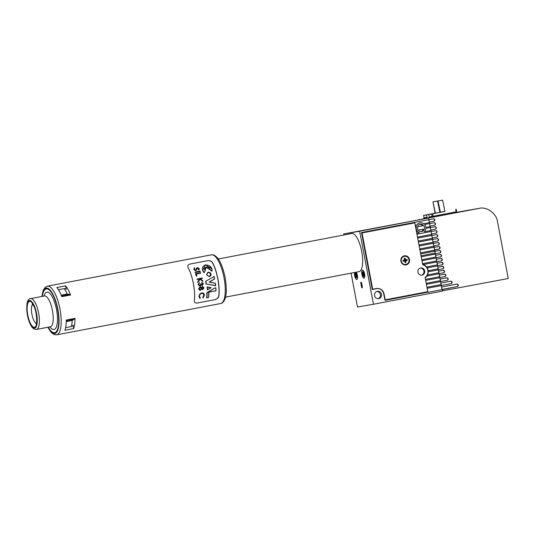 <?xml version="1.0" encoding="UTF-8"?>
<svg xmlns="http://www.w3.org/2000/svg" width="535" height="535" viewBox="0 0 535 535"><rect width="100%" height="100%" fill="white"/><g stroke="black" fill="none" stroke-linecap="round" stroke-linejoin="round"><path stroke-width="0.8" d="M363.512 272.362A2.481 0.809 79.2 0 1 363.974 276.401A2.481 0.809 79.2 0 1 363.018 275.973A2.481 0.809 79.2 0 1 362.342 272.97A2.481 0.809 79.2 0 1 363.104 271.834A2.481 0.809 79.2 0 1 363.512 272.362M363.325 272.068A2.066 0.675 -100.8 0 0 363.258 272.068A2.066 0.675 -100.8 0 0 362.884 273.425A2.066 0.675 -100.8 0 0 363.446 275.599A2.066 0.675 -100.8 0 0 364.034 276.127A2.066 0.675 -100.8 0 0 364.094 276.107M364.134 275.94A2.066 0.675 79.2 0 1 363.827 275.525A2.066 0.675 79.2 0 1 363.419 272.201M363.68 271.158A4.133 1.351 -100.8 0 0 362.489 270.115A4.133 1.351 -100.8 0 0 361.74 272.823A4.133 1.351 -100.8 0 0 362.85 277.177A4.133 1.351 -100.8 0 0 364.041 278.227A4.133 1.351 -100.8 0 0 364.79 275.518A4.133 1.351 -100.8 0 0 363.68 271.158M356.283 273.639A2.481 0.809 79.2 0 1 356.731 277.645A2.481 0.809 79.2 0 1 355.755 277.19A2.481 0.809 79.2 0 1 355.1 274.194A2.481 0.809 79.2 0 1 355.862 273.077A2.481 0.809 79.2 0 1 356.283 273.639M356.076 273.311A2.066 0.675 -100.8 0 0 356.016 273.311A2.066 0.675 -100.8 0 0 355.641 274.649A2.066 0.675 -100.8 0 0 356.183 276.822A2.066 0.675 -100.8 0 0 356.791 277.371A2.066 0.675 -100.8 0 0 356.852 277.351M356.885 277.19A2.066 0.675 79.2 0 1 356.564 276.749A2.066 0.675 79.2 0 1 356.17 273.445M356.457 272.455A4.133 1.351 -100.8 0 0 356.283 272.154A4.133 1.351 79.2 0 1 357.353 275.184A4.133 1.351 79.2 0 1 356.791 279.471A4.133 1.351 -100.8 0 0 357.547 276.796A4.133 1.351 -100.8 0 0 356.457 272.455M354.571 272.482A4.133 1.351 -100.8 0 0 355.581 278.374A4.133 1.351 -100.8 0 0 356.791 279.471A4.133 1.351 79.2 0 1 354.685 275.645A4.133 1.351 79.2 0 1 354.571 272.482M416.324 229.174L416.324 229.174A5.123 4.842 -99.8 0 1 416.417 226.131L415.454 226.312M419.34 232.678L416.745 233.173L419.34 232.678A5.123 4.842 -99.8 0 1 416.685 230.157L416.156 229.207A5.123 4.842 -99.8 0 1 416.257 226.165M417.547 228.565A3.718 3.511 80.2 0 0 421.627 231.568A3.718 3.511 80.2 0 0 424.449 227.248A3.718 3.511 80.2 0 0 420.37 224.245A3.718 3.511 80.2 0 0 417.547 228.565M421.085 231.615A3.718 3.511 80.2 0 0 423.312 229.174L418.169 230.063M361.934 274.401A4.133 1.351 -100.8 0 0 364.041 278.227A4.133 1.351 -100.8 0 0 364.596 273.94A4.133 1.351 -100.8 0 0 362.489 270.115A4.133 1.351 -100.8 0 0 361.934 274.401M374.614 295.634A3.718 3.511 80.2 0 0 378.693 298.637A3.718 3.511 80.2 0 0 381.515 294.317A3.718 3.511 80.2 0 0 377.429 291.308A3.718 3.511 80.2 0 0 374.614 295.634M378.151 298.684A3.718 3.511 80.2 0 0 376.907 291.448M441.261 285.59L442.465 291.08L373.463 304.261L359.66 231.214L428.662 218.033L428.97 219.658L433.497 218.788A1.237 1.17 -99.8 0 1 434.788 219.805A1.237 1.17 -99.8 0 1 433.872 221.236L429.271 222.119L428.809 219.684L429.712 223.59L424.609 224.566A5.123 4.842 -99.8 0 1 425.806 227.368L430.267 226.512L425.806 227.368M422.643 264.384L422.797 264.357A7.436 7.022 -99.8 0 1 423.399 264.531L423.238 264.564A7.436 7.022 -99.8 0 1 426.549 266.958L426.709 266.932A7.436 7.022 -99.8 0 1 427.331 267.861L427.171 267.888A7.436 7.022 -99.8 0 1 428.047 270.289A7.436 7.022 -99.8 0 1 428.114 270.737L428.274 270.71A7.436 7.022 -99.8 0 1 428.341 271.747L438.446 269.814L438.259 268.804L428.274 270.71M422.71 264.711A7.436 7.022 -99.8 0 1 423.071 264.858M362.329 286.9A1.237 0.408 79.2 0 1 362.248 286.566L361.633 283.316A1.237 0.408 79.2 0 1 361.586 282.995M419.841 224.379A3.718 3.511 80.2 0 1 422.683 225.83L417.648 226.693M356.898 277.103L356.223 273.539M419.179 232.705A5.123 4.842 -99.8 0 1 416.524 230.19M440.519 281.657L441.422 285.563L427.164 288.285M441.235 284.546L427.124 287.241L427.318 288.258M440.599 281.644L441.074 284.573L427.124 287.241M439.777 277.718L440.68 281.624L426.415 284.346M440.486 280.614L426.382 283.303L426.569 284.319M439.857 277.705L440.325 280.641L426.382 283.303M439.034 273.786L439.937 277.692L425.673 280.414M439.743 276.675L425.639 279.37L425.827 280.387M439.115 273.766L439.583 276.702L425.639 279.37M438.285 269.847L439.188 273.753L426.816 276.113A7.436 7.022 -99.8 0 1 425.178 277.765M439.001 272.736L427.652 274.903A7.436 7.022 -99.8 0 1 426.977 276.087M438.366 269.834L438.84 272.763L427.652 274.903M428.341 271.747L428.181 271.773A7.436 7.022 -99.8 0 1 427.492 274.93M437.543 265.908L438.259 268.804M437.623 265.895L438.098 268.831L428.114 270.737M436.801 261.976L437.704 265.882L427.331 267.861M437.51 264.865L426.709 266.932M436.881 261.956L437.356 264.892L426.549 266.958M436.058 258.037L436.961 261.943L423.399 264.531M436.767 260.926L422.663 263.621L422.797 264.357M436.139 258.024L436.607 260.953L422.663 263.621M435.316 254.098L436.219 258.004L421.954 260.726M436.025 256.994L421.914 259.689L422.108 260.699M435.396 254.085L435.864 257.021L421.914 259.689M434.761 251.176L435.47 254.071L421.212 256.793M435.283 253.055L421.172 255.75L421.366 256.767M434.841 251.162L435.122 253.082L421.172 255.75M434.019 247.244L434.922 251.149L420.657 253.871M434.728 250.133L420.624 252.828L420.811 253.844M434.567 250.159L420.624 252.828M433.276 243.305L434.179 247.21L419.915 249.932M433.985 246.194L419.875 248.889L420.069 249.905M433.825 246.227L419.875 248.889M432.527 239.366L433.43 243.278L419.172 245.993M433.243 242.261L419.132 244.956L419.326 245.966M433.082 242.288L419.132 244.956M431.785 235.433L432.688 239.339L418.43 242.061M432.494 238.322L418.39 241.017L418.584 242.034M432.34 238.349L418.39 241.017M431.043 231.494L431.946 235.4L417.681 238.122M431.752 234.39L417.648 237.079L417.835 238.095M431.591 234.417L417.648 237.079M430.3 227.562L430.849 230.478L424.282 231.735A5.123 4.842 -99.8 0 0 425.827 228.412L430.454 227.529L430.267 226.512M429.552 223.623L430.107 226.539M414.705 222.379L414.792 222.868L361.586 233.013L362.048 232.939L372.694 289.268L372.233 289.348M420.049 222.874A5.123 4.842 -99.8 0 0 416.812 225.001L415.26 225.302L415.608 226.285M429.364 222.607L423.666 223.69M372.694 289.268L376.372 288.566A6.607 6.246 80.2 0 1 376.479 288.546A6.607 6.246 80.2 0 1 383.735 293.889L384.872 299.894L427.806 291.695L428.08 292.317L442.03 289.649M373.463 304.261L357.48 307.01L351.08 273.151M343.871 234.999L343.677 233.962L428.662 218.033M427.164 291.816L427.251 292.291L427.893 292.184M359.66 231.214L343.677 233.962M428.97 219.658L361.499 232.544L372.266 289.522L376.867 288.639A6.44 6.086 -99.8 0 1 376.968 288.626A6.44 6.086 -99.8 0 1 384.043 293.829L385.267 300.322L428.053 292.15M376.279 288.746A6.44 6.086 -99.8 0 0 376.172 288.76A6.44 6.086 -99.8 0 0 376.065 288.78L372.26 289.509M385.267 300.309L427.251 292.291M442.191 289.622L428.08 292.317M414.063 222.5L414.157 222.975M416.939 234.19L416.899 233.146M416.812 225.001L415.414 225.275M416.972 224.974A5.123 4.842 -99.8 0 1 423.673 223.697L429.525 222.58M430.849 230.478L424.275 231.735M360.871 283.463L361.479 286.713A1.237 0.408 -100.8 0 0 362.115 287.857A1.237 0.408 -100.8 0 0 362.282 286.573L361.667 283.329A1.237 0.408 -100.8 0 0 361.038 282.179A1.237 0.408 -100.8 0 0 360.871 283.463L361.633 283.316M431.009 230.451L431.203 231.468L417.093 234.163M362.048 232.939L414.799 222.868L422.717 264.758A7.022 6.634 -99.8 0 1 427.819 270.335A7.022 6.634 -99.8 0 1 425.104 277.404L427.806 291.695M400.909 261.174A4.628 4.374 80.2 0 0 406.058 264.899A4.628 4.374 80.2 0 0 409.496 259.535A4.628 4.374 80.2 0 0 404.346 255.81A4.628 4.374 80.2 0 0 400.909 261.174M420.296 268.088A3.631 3.437 -99.8 0 1 421.513 275.204M424.676 270.931A3.631 3.437 -99.8 0 1 421.921 275.157A3.631 3.437 -99.8 0 1 417.929 272.221A3.631 3.437 -99.8 0 1 420.691 267.995A3.631 3.437 -99.8 0 1 424.676 270.931M377.041 288.612A6.607 6.246 80.2 0 0 375.991 288.639M405.182 258.144L404.654 258.465L404.975 260.157L406.573 259.856A1.966 1.859 -99.8 0 1 406.654 260.304L405.062 260.612L405.376 262.304L405.985 262.417A2.234 2.107 -99.8 0 1 405.069 262.591L404.754 260.946L403.196 261.24A2.234 2.107 80.2 0 1 403.015 260.271L404.574 259.97L404.259 258.318A2.234 2.107 80.2 0 1 405.182 258.144L405.49 259.796L407.048 259.495A2.234 2.107 -99.8 0 1 407.235 260.471L405.677 260.772L405.985 262.417M405.376 262.304A1.966 1.859 -99.8 0 1 405.028 262.377M404.654 258.465A1.966 1.859 80.2 0 0 404.299 258.525M404.38 256.305A4.133 3.905 80.2 0 0 401.203 261.08A4.133 3.905 80.2 0 0 405.744 264.457A4.133 3.905 80.2 0 0 405.784 264.444M404.353 256.312A4.133 3.905 80.2 0 0 401.283 261.067A4.133 3.905 80.2 0 0 405.891 264.43A4.133 3.905 80.2 0 0 408.961 259.676A4.133 3.905 80.2 0 0 404.353 256.312M403.022 260.532L404.574 259.97M404.975 260.157L405.49 259.796M406.573 259.856L407.048 259.495M406.654 260.304L407.235 260.471M405.062 260.612L405.677 260.772M403.102 260.986L404.754 260.946M421.44 219.256L478.792 208.449A16.518 15.609 -99.8 0 1 479.059 208.403A16.518 15.609 80.2 0 0 478.792 208.449L421.44 219.256M456.937 284.112A1.237 1.17 -99.8 0 1 458.254 285.122A1.237 1.17 -99.8 0 1 457.331 286.559L441.997 289.488L441.542 287.048L456.99 284.098M456.97 284.105L458.355 285.101L457.432 286.539L442.111 289.636M440.873 283.075L450.798 281.176M450.778 281.183L452.162 282.179L451.239 283.617L441.408 285.496L451.239 283.617M450.744 281.189A1.237 1.17 -99.8 0 1 452.068 282.192A1.237 1.17 -99.8 0 1 451.145 283.63M439.375 275.15L444.558 274.161L445.922 275.157L445 276.595L439.91 277.571L445 276.595M444.511 274.167A1.237 1.17 -99.8 0 1 445.836 275.177A1.237 1.17 -99.8 0 1 444.913 276.608M440.124 279.109L446.912 277.812M446.892 277.819L448.27 278.815L447.354 280.253L440.659 281.53L447.354 280.253M446.859 277.825A1.237 1.17 -99.8 0 1 448.183 278.829A1.237 1.17 -99.8 0 1 447.26 280.266M436.379 259.294L441.007 258.412M440.98 258.418L442.365 259.415L441.442 260.853L436.914 261.715L441.442 260.853M440.954 258.425A1.237 1.17 -99.8 0 1 442.278 259.428A1.237 1.17 -99.8 0 1 441.355 260.866M437.128 263.26L441.749 262.377L443.114 263.38L442.191 264.818L437.663 265.681L442.191 264.818M441.703 262.384A1.237 1.17 -99.8 0 1 443.027 263.394A1.237 1.17 -99.8 0 1 442.104 264.832M437.877 267.226L442.498 266.336M442.478 266.343L443.863 267.339L442.94 268.777L438.412 269.64L442.94 268.777M442.452 266.35A1.237 1.17 -99.8 0 1 443.776 267.353A1.237 1.17 -99.8 0 1 442.853 268.791M438.626 271.185L443.247 270.302M443.602 272.756A1.237 1.17 -99.8 0 0 444.525 271.319A1.237 1.17 -99.8 0 0 443.201 270.309L444.612 271.305L443.689 272.743L439.161 273.606L443.689 272.743M437.964 242.569A1.237 1.17 -99.8 0 1 439.282 243.579A1.237 1.17 -99.8 0 1 438.366 245.017L433.765 245.893L433.303 243.458L438.011 242.562L439.369 243.565L438.446 245.003L433.845 245.879L433.905 246.214M438.713 246.535A1.237 1.17 -99.8 0 1 440.031 247.544A1.237 1.17 -99.8 0 1 439.115 248.976L434.514 249.858L434.052 247.424L438.76 246.528M438.74 246.528L440.118 247.524L439.195 248.962L434.647 250.146M434.881 251.37L439.509 250.487L440.867 251.49L439.944 252.928L435.416 253.791L439.944 252.928M439.462 250.494A1.237 1.17 -99.8 0 1 440.78 251.503A1.237 1.17 -99.8 0 1 439.864 252.941M435.63 255.335L440.258 254.453M440.238 254.453L441.616 255.449L440.693 256.887L436.165 257.756M440.211 254.459A1.237 1.17 -99.8 0 1 441.529 255.469A1.237 1.17 -99.8 0 1 440.613 256.907L436.165 257.75M434.968 226.72A1.237 1.17 -99.8 0 1 436.286 227.729A1.237 1.17 -99.8 0 1 435.37 229.167L430.769 230.043L430.307 227.609L435.015 226.713M434.995 226.713L436.373 227.709L435.457 229.147L430.849 230.03L430.929 230.465M435.717 230.685A1.237 1.17 -99.8 0 1 437.035 231.688A1.237 1.17 -99.8 0 1 436.119 233.126L431.518 234.009L431.056 231.568L435.764 230.672L437.122 231.675L436.206 233.113L431.598 233.996L431.671 234.404M436.466 234.644A1.237 1.17 -99.8 0 1 437.784 235.654A1.237 1.17 -99.8 0 1 436.868 237.092L432.267 237.968L431.805 235.534L436.513 234.638M436.493 234.638L437.871 235.641L436.948 237.079L432.347 237.955L432.42 238.336M437.617 241.051L438.62 239.6L437.242 238.603A1.237 1.17 -99.8 0 1 438.533 239.613A1.237 1.17 -99.8 0 1 437.617 241.051L433.016 241.934L432.554 239.499L437.262 238.597M433.872 221.236L434.875 219.785L433.517 218.788M434.219 222.761A1.237 1.17 -99.8 0 1 435.537 223.764A1.237 1.17 -99.8 0 1 434.621 225.202L430.02 226.078L429.558 223.643L434.266 222.747L435.624 223.75L434.708 225.188L430.1 226.064L430.187 226.526M423.713 218.681L479.092 208.403C486.556 206.222 496.681 213.539 497.517 221.697L508.25 278.514L442.418 290.839M457.057 212.308L463.45 211.091A16.518 15.609 -99.8 0 1 463.718 211.037A16.518 15.609 80.2 0 0 463.45 211.091L465.089 210.803M419.58 219.47L418.811 219.664L419.58 219.47M479.36 208.349L477.441 208.683L479.36 208.349M441.342 285.576L441.622 287.034M433.016 241.934L433.163 242.275M429.271 222.119L429.444 222.593M433.959 221.222L429.351 222.105M437.697 241.038L433.096 241.92M435.102 213.204L423.606 215.404L426.502 214.91L426.957 217.344L426.208 218.327L421.821 219.176L428.782 217.879L429.257 216.949L432.106 216.454A0.829 0.782 -99.8 0 1 431.491 217.417L433.557 217.029L433.136 216.267L432.106 216.454L431.645 214.02L444.705 211.372M426.502 214.91L429.645 214.334L428.796 214.515L429.257 216.949M440.158 212.301L436.426 213.024L440.158 212.308M463.149 211.138L477.441 208.683M466.573 210.549L475.956 208.938M440.144 212.241L439.656 212.335M428.796 214.515L431.645 214.02M435.102 213.231L439.924 212.321L437.516 201.006L432.955 201.869L435.109 213.238M439.904 212.415L444.933 211.459L442.579 200.137L438.018 200.999L439.904 212.415M432.955 201.869L435.37 213.191M433.223 201.829L437.516 201.006M438.018 200.999L440.432 212.321M438.285 200.953L442.579 200.137M440.151 212.301L436.185 213.07L440.165 212.341M463.765 211.084L460.441 211.706L463.765 211.084M461.324 211.512L466.68 210.522L461.324 211.512M474.632 209.218L471.308 209.834L474.632 209.218M472.191 209.646L477.548 208.657L472.191 209.646M427.177 218.18L423.86 218.795L427.177 218.18M428.963 217.812L421.981 219.149L428.823 217.872M218.247 258.993L351.796 233.487A19.414 6.353 79.2 0 1 354.03 234.136A19.414 6.353 79.2 0 1 362.195 254.526A19.414 6.353 79.2 0 1 359.079 271.62L225.529 297.126M215.786 288.057L214.682 288.037L207.112 292.859A24.784 8.105 79.2 0 1 206.931 297.794L208.583 297.48A24.784 8.105 -100.8 0 0 208.764 292.097L208.857 292.17A24.617 8.052 79.2 0 1 208.657 297.52L206.697 297.895A24.617 8.052 -100.8 0 0 206.898 292.719L214.722 288.031L215.786 288.057A24.784 8.105 -100.8 0 1 215.906 290.732L208.871 292.17L216.013 290.806L215.879 287.85M214.649 278.855A24.617 8.052 79.2 0 0 214.107 276.341L214.662 278.875L209.553 282.045L215.291 283.282L209.158 282.132L214.535 278.788A24.784 8.105 -100.8 0 0 214.047 276.528L205.667 281.31A24.617 8.052 -100.8 0 1 206.122 283.991L215.699 285.743L206.122 283.991M212.047 271.198C212.295 267.273 210.068 265.173 205.373 264.892L202.578 270.489L204.016 272.75L202.638 270.483L205.373 264.892L211.847 268.724L212.034 271.218L206.323 267.246L205.059 270.496C202.571 266.858 209.432 265.561 209.867 269.573L211.974 270.83C211.813 266.965 209.6 265.006 205.34 264.959C202.016 266.457 201.581 268.924 204.016 272.355L204.062 272.743M206.303 267.253L212.034 271.218M210.797 273.9C208.663 271.519 207.346 271.793 206.831 274.702C208.897 277.137 210.222 276.869 210.797 273.9L210.91 273.9C210.77 272.99 209.854 272.402 208.168 272.134L206.577 274.789L209.265 276.622L206.63 274.783L208.168 272.134L210.917 273.96L209.312 276.615C210.83 275.986 211.358 275.077 210.91 273.9L210.904 273.92M200.083 271.091L194.961 272.068A24.45 7.998 79.2 0 1 195.128 272.529L200.244 271.553A24.784 8.105 -100.8 0 0 200.083 271.091L195.074 272.048A24.784 8.105 79.2 0 1 195.242 272.509M199.983 279.223L202.892 281.37A24.784 8.105 -100.8 0 0 202.752 280.694L200.364 278.862L202.27 278.494A24.784 8.105 -100.8 0 0 202.156 278.026L197.154 278.982A24.784 8.105 79.2 0 1 197.268 279.451L199.682 278.989L197.803 281.898A24.784 8.105 79.2 0 1 197.923 282.527L200.09 279.21L202.892 281.37M199.575 279.009L197.696 281.918A24.45 7.998 79.2 0 1 197.823 282.547L197.923 282.527M202.156 278.026L197.047 279.002A24.45 7.998 79.2 0 1 197.161 279.471L197.268 279.451M200.632 272.683L195.516 273.652A24.45 7.998 79.2 0 1 196.278 276.12L196.9 276A24.784 8.105 -100.8 0 0 196.291 274L200.785 273.144A24.784 8.105 -100.8 0 0 200.632 272.683L195.629 273.632A24.784 8.105 79.2 0 1 196.392 276.1M197.522 267.553L196.753 268.008L195.736 270.295L194.479 269.459L194.82 268.182L194.372 267.808L193.964 269.56L195.91 270.757L197.743 268.008L198.706 268.63L198.472 269.754L198.94 270.108L199.234 268.583L197.522 267.553L196.887 267.988L196.151 270.021M197.616 268.028L198.572 268.657L198.345 269.774L198.94 270.108M194.372 267.808L193.837 269.58L195.91 270.757M196.786 303.124L215.144 299.62C217.364 298.784 218.581 297.44 218.795 295.581A24.45 7.998 -100.8 0 0 217.805 278.989A24.45 7.998 -100.8 0 0 212.662 263.113C211.793 261.448 210.168 260.632 207.787 260.659M70.58 294.986A24.784 8.105 -100.8 0 0 65.578 285.857L56.837 287.529A24.784 8.105 -100.8 0 1 61.839 296.657L70.58 294.986L61.833 296.637M207.968 260.632C210.315 260.592 211.934 261.414 212.81 263.093A24.784 8.105 79.2 0 1 217.912 278.976A24.784 8.105 79.2 0 1 218.942 295.554C218.741 297.413 217.538 298.757 215.324 299.587L196.927 303.104C194.994 303.071 194.151 302.114 194.406 300.242A24.784 8.105 -100.8 0 0 193.376 283.657A24.784 8.105 -100.8 0 0 188.273 267.774C187.344 266.116 187.778 264.905 189.564 264.143L208.021 260.619M73.228 325.367A22.303 7.296 79.2 0 1 73.114 325.755L72.406 325.895M74.071 318.539A22.303 7.296 79.2 0 1 74.051 319.214L66.253 320.706M57.633 309.571A22.303 7.296 79.2 0 1 54.623 332.716A22.303 7.296 79.2 0 1 48.29 327.199A22.303 7.296 79.2 0 0 54.623 332.716A22.303 7.296 79.2 0 0 58.669 317.991A22.303 7.296 79.2 0 0 52.597 294.437A22.303 7.296 79.2 0 0 46.257 288.9A22.303 7.296 79.2 0 1 57.633 309.571M205.226 270.596L204.076 272.723M201.608 289.02L202.832 289.569L203.989 287.797L202.524 286.466L201.555 287.455L200.057 286.66L198.726 288.766L199.408 290.09L200.478 290.298L201.722 289.007L202.832 289.569M201.448 287.469L202.524 286.466M198.726 288.766L200.057 286.66M198.612 288.786L199.408 290.09M199.301 290.11L200.478 290.298M200.752 283.851L201.267 283.757L200.752 283.851L199.95 285.697L198.686 284.54L199.421 283.055A24.784 8.105 -100.8 0 0 199.334 282.58L198.171 284.627L200.063 286.165L201.247 285.015L202.37 285.443L203.427 283.637L201.869 282.306A24.784 8.105 79.2 0 1 201.956 282.781L202.919 283.744L202.297 284.961L201.267 283.757M200.645 283.871L200.424 285.336M198.171 284.627L199.334 282.58M198.064 284.647L200.063 286.165M201.14 285.035L202.37 285.443M201.956 282.781L201.849 282.801A24.45 7.998 79.2 0 0 201.762 282.32L201.869 282.306M201.849 282.801L202.919 283.744M202.812 283.764L202.19 284.981M214.682 288.037L206.871 292.705M206.838 292.712A24.45 7.998 79.2 0 1 206.624 297.908L206.697 297.895M208.657 297.52L208.764 292.097L216.013 290.806A24.617 8.052 79.2 0 0 215.873 287.897M207.44 289.937L207.386 289.943A24.45 7.998 79.2 0 0 207.125 286.874L211.171 287.683L207.44 289.937A24.617 8.052 -100.8 0 0 207.179 286.867L207.413 287.101A24.784 8.105 79.2 0 1 207.64 289.716L210.803 287.803L207.413 287.101M205.614 281.323A24.45 7.998 79.2 0 1 206.069 283.998M214.535 278.788L209.553 282.045L215.291 283.282A24.784 8.105 -100.8 0 1 215.572 285.576L206.129 283.985M199.943 293.902L201.708 292.872L199.943 293.902L199.06 296.33L199.99 298.53L200.317 298.035L199.575 296.223C199.588 294.838 200.291 293.882 201.688 293.367L201.735 293.361M201.568 293.387C202.979 293.361 203.688 294.029 203.681 295.407L202.745 297.567L203.153 297.921L204.323 295.313C204.323 293.641 203.447 292.826 201.708 292.872M199.822 293.922L199.06 296.33M198.933 296.35L199.99 298.53M203.681 295.407L202.885 297.547M202.745 297.567L203.153 297.921M201.688 293.367C203.099 293.334 203.808 294.009 203.808 295.38M73.649 328.584A24.784 8.105 -100.8 0 0 74.994 318.358L66.253 320.03A24.784 8.105 -100.8 0 1 64.909 330.249L73.649 328.584L73.114 325.755M42.405 296.363A22.303 7.296 79.2 0 1 46.257 288.9A22.303 7.296 79.2 0 0 42.405 296.363M65.578 285.857L66.106 288.679L65.37 288.826M66.106 288.679A22.303 7.296 79.2 0 1 66.36 289.014M61.578 295.989L69.383 294.497A22.303 7.296 79.2 0 1 69.65 295.146M206.196 281.209L205.895 281.39A24.784 8.105 79.2 0 1 206.309 283.851M200.103 287.141L201.361 288.298L200.431 289.816L199.241 288.673L200.103 287.141M202.571 286.947L203.474 287.863L202.812 289.081L201.869 288.191L202.571 286.947M200.317 289.836L201.247 288.318L199.99 287.161M202.698 289.101L203.36 287.883L202.464 286.967M209.553 282.045L209.158 282.132L209.553 282.045M211.171 287.703L207.466 289.93M206.784 297.881L208.67 297.52M66.567 289.054L64.22 288.599A23.54 7.704 79.2 0 1 65.738 291.04A23.54 7.704 79.2 0 1 67.189 294.016L69.53 294.471M64.22 288.599L58.449 289.702M74.204 319.188L72.192 320.485A23.54 7.704 79.2 0 1 71.389 326.544L73.402 325.253M72.192 320.485L66.246 321.622M65.631 327.647L71.389 326.544M61.237 295.153L67.189 294.016M376.065 288.78L376.867 288.639M362.248 286.566L361.479 286.713M432.675 213.833L433.136 216.267L456.141 211.873L455.68 209.439M433.557 217.029L456.556 212.636L456.141 211.873L456.683 211.766L457.545 212.442M456.556 212.636L457.592 212.428M456.643 211.773L456.221 209.332M424.502 218.588L423.499 218.788A0.829 0.782 80.2 0 0 424.115 217.832L424.115 217.825M431.491 217.417L428.782 217.879M426.208 218.327L423.499 218.788M423.653 215.398L424.115 217.832L426.957 217.344M214.722 288.031L215.846 287.817M211.352 254.847A24.784 8.105 79.2 0 1 211.405 254.834A24.784 8.105 79.2 0 1 211.452 254.827A24.784 8.105 79.2 0 1 224.045 277.805A24.784 8.105 79.2 0 1 220.701 303.519A24.784 8.105 79.2 0 1 220.654 303.526M41.877 296.464L43.121 290.505L45.107 287.335L47.327 286.171A24.784 8.105 79.2 0 1 47.374 286.165A24.784 8.105 79.2 0 1 59.967 309.143A24.784 8.105 79.2 0 1 56.623 334.856A24.784 8.105 79.2 0 1 56.576 334.863M47.923 327.266A23.132 7.57 -100.8 0 0 57.171 331.479A23.132 7.57 -100.8 0 0 57.9 309.524A23.132 7.57 -100.8 0 0 49.133 289.154A23.132 7.57 -100.8 0 0 42.038 296.437M215.699 285.743L215.384 283.135A24.617 8.052 79.2 0 1 215.685 285.717M33.397 304.014A14.044 4.594 79.2 0 1 37.089 323.528A14.044 4.594 79.2 0 1 30.682 324.631A14.044 4.594 79.2 0 1 26.997 305.117A14.044 4.594 79.2 0 1 33.397 304.014M36.52 329.446C34.12 329.493 32.207 328.055 30.769 325.133C25.693 316.132 25.198 298.269 30.629 298.617A15.696 5.136 79.2 0 1 35.089 302.509A15.696 5.136 79.2 0 1 39.363 319.081A15.696 5.136 79.2 0 1 36.52 329.446L50.651 326.711M30.629 298.617L44.432 295.975A15.696 5.136 79.2 0 1 48.892 299.874A15.696 5.136 79.2 0 1 53.166 316.446A15.696 5.136 79.2 0 1 50.317 326.811M44.057 296.049A18.999 6.213 79.2 0 1 52.276 296.865A18.999 6.213 79.2 0 1 57.412 321.863A18.999 6.213 79.2 0 1 49.942 326.878M36.286 323.394A9.911 3.243 79.2 0 1 34.146 321.013A9.911 3.243 79.2 0 1 31.518 311.497A9.911 3.243 79.2 0 1 32.642 304.321M33.317 304.622A13.215 4.327 79.2 0 1 36.788 322.986A13.215 4.327 79.2 0 1 30.762 324.023A13.215 4.327 79.2 0 1 27.292 305.659A13.215 4.327 79.2 0 1 33.317 304.622M376.172 288.76L376.968 288.626M423.6 218.761L424.068 217.839L423.606 215.404M434.159 213.385L435.022 212.783M47.769 327.3L51.066 332.322L54.162 334.609L56.623 334.856L220.701 303.519C222.346 303.332 223.757 301.874 224.921 299.145C226.686 294.678 226.76 287.496 225.135 277.585C222.981 267.614 220.26 260.873 216.956 257.368C214.816 255.228 212.97 254.379 211.405 254.834L47.327 286.171M205.219 270.57C204.25 269.546 204.617 268.436 206.323 267.246M211.178 287.683L207.172 286.867M44.432 295.975L44.773 295.949M36.052 323.969C37.102 324.972 37.042 310.741 33.491 305.625L32.214 303.88"/></g></svg>
